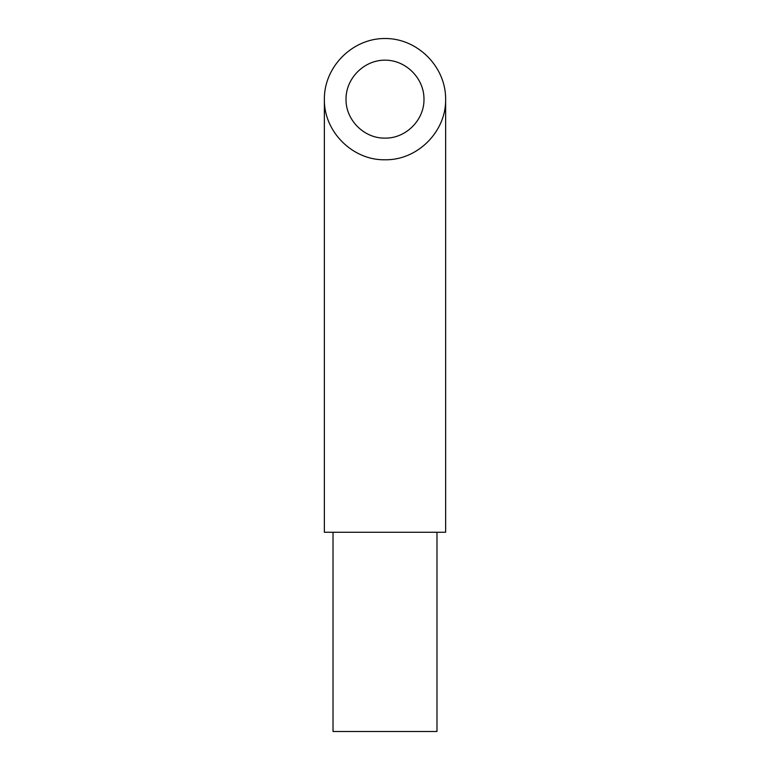 <?xml version="1.0" encoding="UTF-8"?>
<svg xmlns="http://www.w3.org/2000/svg" width="770" height="770" viewBox="0 0 770 770"><rect width="100%" height="100%" fill="white"/><g stroke="black" fill="none" stroke-linecap="round" stroke-linejoin="round"><path stroke-width="1.16" d="M333.025 532.263L333.025 731.5L436.975 731.5L436.975 532.263M385 138.119C405.838 138.552 424.414 119.976 423.981 99.138C424.135 78.28 405.857 60.002 385 60.156C364.143 60.002 345.865 78.28 346.019 99.138C345.586 119.976 364.162 138.552 385 138.119M324.363 99.138L324.363 532.263L445.637 532.263L445.637 99.138C445.878 66.692 417.446 38.259 385 38.5C352.554 38.259 324.122 66.692 324.363 99.138C323.679 131.555 352.583 160.458 385 159.775C417.417 160.458 446.321 131.555 445.637 99.138"/></g></svg>
